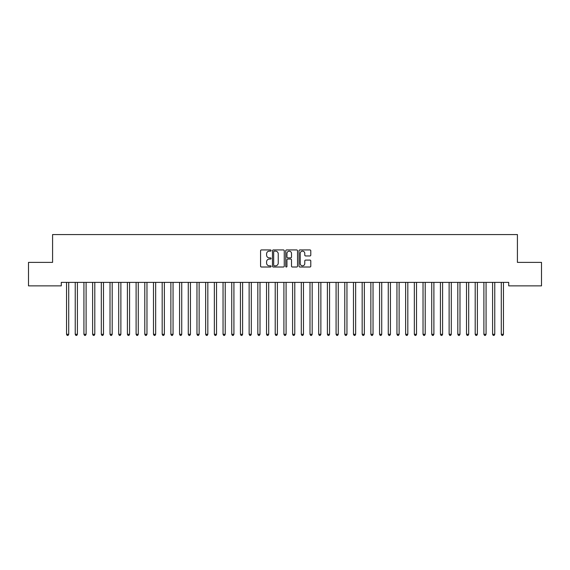 <?xml version="1.0" encoding="UTF-8"?>
<svg xmlns="http://www.w3.org/2000/svg" width="570" height="570" viewBox="0 0 570 570"><rect width="100%" height="100%" fill="white"/><g stroke="black" fill="none" stroke-linecap="round" stroke-linejoin="round"><path stroke-width="0.85" d="M271.092 250.536A0.599 0.599 0 0 0 270.493 249.938L261.423 249.938A0.855 0.855 0 0 0 260.568 250.793L260.568 266.154A0.855 0.855 0 0 0 261.423 267.009L270.493 267.009A0.599 0.599 0 0 0 271.092 266.411A0.599 0.599 0 0 0 270.493 265.812L269.318 265.812A2.729 2.729 0 0 1 266.589 263.084L266.589 261.801A2.729 2.729 0 0 1 269.318 259.072L270.493 259.072A0.599 0.599 0 0 0 271.092 258.474A0.599 0.599 0 0 0 270.493 257.875L269.318 257.875A2.729 2.729 0 0 1 266.589 255.146L266.589 253.864A2.729 2.729 0 0 1 269.318 251.135L270.493 251.135A0.599 0.599 0 0 0 271.092 250.536M309.945 255.951A0.855 0.855 0 0 0 310.793 255.104L310.793 250.793A0.855 0.855 0 0 0 309.945 249.938L299.87 249.938A0.855 0.855 0 0 0 299.015 250.793L299.015 266.154A0.855 0.855 0 0 0 299.87 267.009L309.945 267.009A0.855 0.855 0 0 0 310.793 266.154L310.793 260.946A0.855 0.855 0 0 0 309.945 260.091L305.634 260.091A0.855 0.855 0 0 0 304.779 260.946L304.779 263.525A2.28 2.28 0 0 1 302.499 265.812A2.28 2.28 0 0 1 300.212 263.525L300.212 253.415A2.28 2.28 0 0 1 302.499 251.135A2.28 2.28 0 0 1 304.779 253.415L304.779 255.104A0.855 0.855 0 0 0 305.634 255.951L309.945 255.951M508.718 282.385L61.282 282.385L61.282 285.862L28.5 285.862L28.5 262.385L52.583 262.385L52.583 234.562L517.418 234.562L517.418 262.385L541.5 262.385L541.5 285.862L508.718 285.862L508.718 282.385M284.252 250.793A0.855 0.855 0 0 0 283.397 249.938L273.329 249.938A0.855 0.855 0 0 0 272.474 250.793L272.474 266.154A0.855 0.855 0 0 0 273.329 267.009L283.397 267.009A0.855 0.855 0 0 0 284.252 266.154L284.252 250.793M286.603 249.938L296.671 249.938A0.855 0.855 0 0 1 297.526 250.793L297.526 266.154A0.855 0.855 0 0 1 296.671 267.009L292.36 267.009A0.855 0.855 0 0 1 291.505 266.154L291.505 259.92A0.855 0.855 0 0 0 290.657 259.072L287.793 259.072A0.855 0.855 0 0 0 286.945 259.92L286.945 266.411A0.599 0.599 0 0 1 286.347 267.009A0.599 0.599 0 0 1 285.748 266.411L285.748 250.793A0.855 0.855 0 0 1 286.603 249.938M274.27 251.135A0.599 0.599 0 0 0 273.671 251.726L273.671 265.214A0.599 0.599 0 0 0 274.27 265.812L275.502 265.812A2.729 2.729 0 0 0 278.238 263.084L278.238 253.864A2.729 2.729 0 0 0 275.502 251.135L274.27 251.135M291.505 253.458A2.28 2.28 0 0 0 289.225 251.178A2.28 2.28 0 0 0 286.945 253.458L286.945 257.02A0.855 0.855 0 0 0 287.793 257.875L290.657 257.875A0.855 0.855 0 0 0 291.505 257.02L291.505 253.458M66.476 282.513A0.869 0.869 -179.5 0 1 66.54 282.834A0.869 0.869 179.5 0 0 66.476 282.513L66.426 282.385M68.828 282.385L68.778 282.513A0.869 0.869 179.5 0 0 68.713 282.834L68.713 334.312L66.54 334.312L66.54 282.834M68.713 334.312L68.065 335.438L67.196 335.438L66.54 334.312M75.169 282.513A0.869 0.869 -179.5 0 1 75.233 282.834A0.869 0.869 179.5 0 0 75.169 282.513L75.119 282.385M83.868 282.513A0.869 0.869 -179.5 0 1 83.933 282.834A0.869 0.869 179.5 0 0 83.868 282.513L83.819 282.385M77.52 282.385L77.47 282.513A0.869 0.869 179.5 0 0 77.406 282.834L77.406 334.312L75.233 334.312L75.233 282.834M77.406 334.312L76.758 335.438L75.888 335.438L75.233 334.312M86.22 282.385L86.17 282.513A0.869 0.869 179.5 0 0 86.106 282.834L86.106 334.312L83.933 334.312L83.933 282.834M86.106 334.312L85.45 335.438L84.581 335.438L83.933 334.312M92.561 282.513A0.869 0.869 -179.5 0 1 92.625 282.834A0.869 0.869 179.5 0 0 92.561 282.513L92.511 282.385M101.261 282.513A0.869 0.869 -179.5 0 1 101.317 282.834A0.869 0.869 179.5 0 0 101.261 282.513L101.203 282.385M94.912 282.385L94.862 282.513A0.869 0.869 179.5 0 0 94.798 282.834L94.798 334.312L92.625 334.312L92.625 282.834M94.798 334.312L94.15 335.438L93.28 335.438L92.625 334.312M103.605 282.385L103.555 282.513A0.869 0.869 179.5 0 0 103.491 282.834L103.491 334.312L101.317 334.312L101.317 282.834M103.491 334.312L102.842 335.438L101.973 335.438L101.317 334.312M109.953 282.513A0.869 0.869 -179.5 0 1 110.017 282.834A0.869 0.869 179.5 0 0 109.953 282.513L109.903 282.385M112.304 282.385L112.254 282.513A0.869 0.869 179.5 0 0 112.19 282.834L112.19 334.312L110.017 334.312L110.017 282.834M112.19 334.312L111.535 335.438L110.665 335.438L110.017 334.312M118.646 282.513A0.869 0.869 -179.5 0 1 118.71 282.834A0.869 0.869 179.5 0 0 118.646 282.513L118.596 282.385M120.997 282.385L120.947 282.513A0.869 0.869 179.5 0 0 120.883 282.834L120.883 334.312L118.71 334.312L118.71 282.834M120.883 334.312L120.234 335.438L119.365 335.438L118.71 334.312M127.345 282.513A0.869 0.869 -179.5 0 1 127.402 282.834A0.869 0.869 179.5 0 0 127.345 282.513L127.288 282.385M129.689 282.385L129.639 282.513A0.869 0.869 179.5 0 0 129.575 282.834L129.575 334.312L127.402 334.312L127.402 282.834M129.575 334.312L128.927 335.438L128.058 335.438L127.402 334.312M136.038 282.513A0.869 0.869 -179.5 0 1 136.102 282.834A0.869 0.869 179.5 0 0 136.038 282.513L135.988 282.385M138.389 282.385L138.339 282.513A0.869 0.869 179.5 0 0 138.275 282.834L138.275 334.312L136.102 334.312L136.102 282.834M138.275 334.312L137.619 335.438L136.75 335.438L136.102 334.312M144.73 282.513A0.869 0.869 -179.5 0 1 144.794 282.834A0.869 0.869 179.5 0 0 144.73 282.513L144.68 282.385M147.081 282.385L147.032 282.513A0.869 0.869 179.5 0 0 146.967 282.834L146.967 334.312L144.794 334.312L144.794 282.834M146.967 334.312L146.319 335.438L145.45 335.438L144.794 334.312M153.43 282.513A0.869 0.869 -179.5 0 1 153.487 282.834A0.869 0.869 179.5 0 0 153.43 282.513L153.373 282.385M155.774 282.385L155.724 282.513A0.869 0.869 179.5 0 0 155.66 282.834L155.66 334.312L153.487 334.312L153.487 282.834M155.66 334.312L155.012 335.438L154.142 335.438L153.487 334.312M162.122 282.513A0.869 0.869 -179.5 0 1 162.186 282.834A0.869 0.869 179.5 0 0 162.122 282.513L162.072 282.385M164.474 282.385L164.424 282.513A0.869 0.869 179.5 0 0 164.359 282.834L164.359 334.312L162.186 334.312L162.186 282.834M164.359 334.312L163.704 335.438L162.835 335.438L162.186 334.312M170.815 282.513A0.869 0.869 -179.5 0 1 170.879 282.834A0.869 0.869 179.5 0 0 170.815 282.513L170.765 282.385M173.166 282.385L173.116 282.513A0.869 0.869 179.5 0 0 173.052 282.834L173.052 334.312L170.879 334.312L170.879 282.834M173.052 334.312L172.404 335.438L171.534 335.438L170.879 334.312M179.514 282.513A0.869 0.869 -179.5 0 1 179.571 282.834A0.869 0.869 179.5 0 0 179.514 282.513L179.457 282.385M181.866 282.385L181.809 282.513A0.869 0.869 179.5 0 0 181.745 282.834L181.745 334.312L179.571 334.312L179.571 282.834M181.745 334.312L181.096 335.438L180.227 335.438L179.571 334.312M188.207 282.513A0.869 0.869 -179.5 0 1 188.271 282.834A0.869 0.869 179.5 0 0 188.207 282.513L188.157 282.385M190.558 282.385L190.508 282.513A0.869 0.869 179.5 0 0 190.444 282.834L190.444 334.312L188.271 334.312L188.271 282.834M190.444 334.312L189.789 335.438L188.919 335.438L188.271 334.312M196.899 282.513A0.869 0.869 -179.5 0 1 196.964 282.834A0.869 0.869 179.5 0 0 196.899 282.513L196.849 282.385M199.251 282.385L199.201 282.513A0.869 0.869 179.5 0 0 199.137 282.834L199.137 334.312L196.964 334.312L196.964 282.834M199.137 334.312L198.488 335.438L197.619 335.438L196.964 334.312M205.599 282.513A0.869 0.869 -179.5 0 1 205.656 282.834A0.869 0.869 179.5 0 0 205.599 282.513L205.542 282.385M207.95 282.385L207.893 282.513A0.869 0.869 179.5 0 0 207.829 282.834L207.829 334.312L205.656 334.312L205.656 282.834M207.829 334.312L207.181 335.438L206.311 335.438L205.656 334.312M214.292 282.513A0.869 0.869 -179.5 0 1 214.356 282.834A0.869 0.869 179.5 0 0 214.292 282.513L214.242 282.385M216.643 282.385L216.593 282.513A0.869 0.869 179.5 0 0 216.529 282.834L216.529 334.312L214.356 334.312L214.356 282.834M216.529 334.312L215.873 335.438L215.004 335.438L214.356 334.312M222.984 282.513A0.869 0.869 -179.5 0 1 223.048 282.834A0.869 0.869 179.5 0 0 222.984 282.513L222.934 282.385M225.335 282.385L225.285 282.513A0.869 0.869 179.5 0 0 225.221 282.834L225.221 334.312L223.048 334.312L223.048 282.834M225.221 334.312L224.573 335.438L223.704 335.438L223.048 334.312M231.684 282.513A0.869 0.869 -179.5 0 1 231.741 282.834A0.869 0.869 179.5 0 0 231.684 282.513L231.627 282.385M234.035 282.385L233.978 282.513A0.869 0.869 179.5 0 0 233.921 282.834L233.921 334.312L231.741 334.312L231.741 282.834M233.921 334.312L233.265 335.438L232.396 335.438L231.741 334.312M240.376 282.513A0.869 0.869 -179.5 0 1 240.44 282.834A0.869 0.869 179.5 0 0 240.376 282.513L240.326 282.385M242.727 282.385L242.678 282.513A0.869 0.869 179.5 0 0 242.613 282.834L242.613 334.312L240.44 334.312L240.44 282.834M242.613 334.312L241.958 335.438L241.089 335.438L240.44 334.312M249.069 282.513A0.869 0.869 -179.5 0 1 249.133 282.834A0.869 0.869 179.5 0 0 249.069 282.513L249.019 282.385M251.42 282.385L251.37 282.513A0.869 0.869 179.5 0 0 251.306 282.834L251.306 334.312L249.133 334.312L249.133 282.834M251.306 334.312L250.658 335.438L249.788 335.438L249.133 334.312M257.768 282.513A0.869 0.869 -179.5 0 1 257.825 282.834A0.869 0.869 179.5 0 0 257.768 282.513L257.711 282.385M260.12 282.385L260.062 282.513A0.869 0.869 179.5 0 0 260.006 282.834L260.006 334.312L257.825 334.312L257.825 282.834M260.006 334.312L259.35 335.438L258.481 335.438L257.825 334.312M266.461 282.513A0.869 0.869 -179.5 0 1 266.525 282.834A0.869 0.869 179.5 0 0 266.461 282.513L266.411 282.385M275.153 282.513A0.869 0.869 -179.5 0 1 275.217 282.834A0.869 0.869 179.5 0 0 275.153 282.513L275.103 282.385M283.853 282.513A0.869 0.869 -179.5 0 1 283.91 282.834A0.869 0.869 179.5 0 0 283.853 282.513L283.796 282.385M292.545 282.513A0.869 0.869 -179.5 0 1 292.61 282.834A0.869 0.869 179.5 0 0 292.545 282.513L292.495 282.385M301.238 282.513A0.869 0.869 -179.5 0 1 301.302 282.834A0.869 0.869 179.5 0 0 301.238 282.513L301.188 282.385M309.938 282.513A0.869 0.869 -179.5 0 1 309.995 282.834A0.869 0.869 179.5 0 0 309.938 282.513L309.881 282.385M318.63 282.513A0.869 0.869 -179.5 0 1 318.694 282.834A0.869 0.869 179.5 0 0 318.63 282.513L318.58 282.385M327.322 282.513A0.869 0.869 -179.5 0 1 327.387 282.834A0.869 0.869 179.5 0 0 327.322 282.513L327.273 282.385M336.022 282.513A0.869 0.869 -179.5 0 1 336.079 282.834A0.869 0.869 179.5 0 0 336.022 282.513L335.965 282.385M344.715 282.513A0.869 0.869 -179.5 0 1 344.779 282.834A0.869 0.869 179.5 0 0 344.715 282.513L344.665 282.385M353.407 282.513A0.869 0.869 -179.5 0 1 353.471 282.834A0.869 0.869 179.5 0 0 353.407 282.513L353.357 282.385M362.107 282.513A0.869 0.869 -179.5 0 1 362.171 282.834A0.869 0.869 179.5 0 0 362.107 282.513L362.05 282.385M370.799 282.513A0.869 0.869 -179.5 0 1 370.863 282.834A0.869 0.869 179.5 0 0 370.799 282.513L370.749 282.385M379.492 282.513A0.869 0.869 -179.5 0 1 379.556 282.834A0.869 0.869 179.5 0 0 379.492 282.513L379.442 282.385M388.191 282.513A0.869 0.869 -179.5 0 1 388.255 282.834A0.869 0.869 179.5 0 0 388.191 282.513L388.134 282.385M396.884 282.513A0.869 0.869 -179.5 0 1 396.948 282.834A0.869 0.869 179.5 0 0 396.884 282.513L396.834 282.385M405.576 282.513A0.869 0.869 -179.5 0 1 405.641 282.834A0.869 0.869 179.5 0 0 405.576 282.513L405.526 282.385M414.276 282.513A0.869 0.869 -179.5 0 1 414.34 282.834A0.869 0.869 179.5 0 0 414.276 282.513L414.226 282.385M422.969 282.513A0.869 0.869 -179.5 0 1 423.033 282.834A0.869 0.869 179.5 0 0 422.969 282.513L422.919 282.385M431.661 282.513A0.869 0.869 -179.5 0 1 431.725 282.834A0.869 0.869 179.5 0 0 431.661 282.513L431.611 282.385M440.361 282.513A0.869 0.869 -179.5 0 1 440.425 282.834A0.869 0.869 179.5 0 0 440.361 282.513L440.311 282.385M449.053 282.513A0.869 0.869 -179.5 0 1 449.117 282.834A0.869 0.869 179.5 0 0 449.053 282.513L449.003 282.385M457.746 282.513A0.869 0.869 -179.5 0 1 457.81 282.834A0.869 0.869 179.5 0 0 457.746 282.513L457.696 282.385M466.445 282.513A0.869 0.869 -179.5 0 1 466.509 282.834A0.869 0.869 179.5 0 0 466.445 282.513L466.395 282.385M475.138 282.513A0.869 0.869 -179.5 0 1 475.202 282.834A0.869 0.869 179.5 0 0 475.138 282.513L475.088 282.385M483.83 282.513A0.869 0.869 -179.5 0 1 483.894 282.834A0.869 0.869 179.5 0 0 483.83 282.513L483.78 282.385M268.812 282.385L268.762 282.513A0.869 0.869 179.5 0 0 268.698 282.834L268.698 334.312L266.525 334.312L266.525 282.834M268.698 334.312L268.043 335.438L267.173 335.438L266.525 334.312M277.505 282.385L277.455 282.513A0.869 0.869 179.5 0 0 277.391 282.834L277.391 334.312L275.217 334.312L275.217 282.834M277.391 334.312L276.742 335.438L275.873 335.438L275.217 334.312M286.204 282.385L286.147 282.513A0.869 0.869 179.5 0 0 286.09 282.834L286.09 334.312L283.91 334.312L283.91 282.834M286.09 334.312L285.435 335.438L284.565 335.438L283.91 334.312M294.897 282.385L294.847 282.513A0.869 0.869 179.5 0 0 294.783 282.834L294.783 334.312L292.61 334.312L292.61 282.834M294.783 334.312L294.127 335.438L293.258 335.438L292.61 334.312M303.589 282.385L303.539 282.513A0.869 0.869 179.5 0 0 303.475 282.834L303.475 334.312L301.302 334.312L301.302 282.834M303.475 334.312L302.827 335.438L301.958 335.438L301.302 334.312M312.289 282.385L312.232 282.513A0.869 0.869 179.5 0 0 312.175 282.834L312.175 334.312L309.995 334.312L309.995 282.834M312.175 334.312L311.519 335.438L310.65 335.438L309.995 334.312M320.981 282.385L320.931 282.513A0.869 0.869 179.5 0 0 320.867 282.834L320.867 334.312L318.694 334.312L318.694 282.834M320.867 334.312L320.212 335.438L319.343 335.438L318.694 334.312M329.674 282.385L329.624 282.513A0.869 0.869 179.5 0 0 329.56 282.834L329.56 334.312L327.387 334.312L327.387 282.834M329.56 334.312L328.911 335.438L328.042 335.438L327.387 334.312M338.373 282.385L338.316 282.513A0.869 0.869 179.5 0 0 338.259 282.834L338.259 334.312L336.079 334.312L336.079 282.834M338.259 334.312L337.604 335.438L336.735 335.438L336.079 334.312M347.066 282.385L347.016 282.513A0.869 0.869 179.5 0 0 346.952 282.834L346.952 334.312L344.779 334.312L344.779 282.834M346.952 334.312L346.296 335.438L345.427 335.438L344.779 334.312M355.758 282.385L355.709 282.513A0.869 0.869 179.5 0 0 355.644 282.834L355.644 334.312L353.471 334.312L353.471 282.834M355.644 334.312L354.996 335.438L354.127 335.438L353.471 334.312M364.458 282.385L364.401 282.513A0.869 0.869 179.5 0 0 364.344 282.834L364.344 334.312L362.171 334.312L362.171 282.834M364.344 334.312L363.689 335.438L362.819 335.438L362.171 334.312M373.151 282.385L373.101 282.513A0.869 0.869 179.5 0 0 373.036 282.834L373.036 334.312L370.863 334.312L370.863 282.834M373.036 334.312L372.381 335.438L371.512 335.438L370.863 334.312M381.843 282.385L381.793 282.513A0.869 0.869 179.5 0 0 381.729 282.834L381.729 334.312L379.556 334.312L379.556 282.834M381.729 334.312L381.081 335.438L380.211 335.438L379.556 334.312M390.543 282.385L390.486 282.513A0.869 0.869 179.5 0 0 390.429 282.834L390.429 334.312L388.255 334.312L388.255 282.834M390.429 334.312L389.773 335.438L388.904 335.438L388.255 334.312M399.235 282.385L399.185 282.513A0.869 0.869 179.5 0 0 399.121 282.834L399.121 334.312L396.948 334.312L396.948 282.834M399.121 334.312L398.466 335.438L397.596 335.438L396.948 334.312M407.928 282.385L407.878 282.513A0.869 0.869 179.5 0 0 407.814 282.834L407.814 334.312L405.641 334.312L405.641 282.834M407.814 334.312L407.165 335.438L406.296 335.438L405.641 334.312M416.627 282.385L416.57 282.513A0.869 0.869 179.5 0 0 416.513 282.834L416.513 334.312L414.34 334.312L414.34 282.834M416.513 334.312L415.858 335.438L414.989 335.438L414.34 334.312M425.32 282.385L425.27 282.513A0.869 0.869 179.5 0 0 425.206 282.834L425.206 334.312L423.033 334.312L423.033 282.834M425.206 334.312L424.55 335.438L423.681 335.438L423.033 334.312M434.012 282.385L433.962 282.513A0.869 0.869 179.5 0 0 433.898 282.834L433.898 334.312L431.725 334.312L431.725 282.834M433.898 334.312L433.25 335.438L432.381 335.438L431.725 334.312M442.712 282.385L442.655 282.513A0.869 0.869 179.5 0 0 442.598 282.834L442.598 334.312L440.425 334.312L440.425 282.834M442.598 334.312L441.942 335.438L441.073 335.438L440.425 334.312M451.404 282.385L451.355 282.513A0.869 0.869 179.5 0 0 451.29 282.834L451.29 334.312L449.117 334.312L449.117 282.834M451.29 334.312L450.635 335.438L449.766 335.438L449.117 334.312M460.097 282.385L460.047 282.513A0.869 0.869 179.5 0 0 459.983 282.834L459.983 334.312L457.81 334.312L457.81 282.834M459.983 334.312L459.334 335.438L458.465 335.438L457.81 334.312M468.797 282.385L468.74 282.513A0.869 0.869 179.5 0 0 468.683 282.834L468.683 334.312L466.509 334.312L466.509 282.834M468.683 334.312L468.027 335.438L467.158 335.438L466.509 334.312M477.489 282.385L477.439 282.513A0.869 0.869 179.5 0 0 477.375 282.834L477.375 334.312L475.202 334.312L475.202 282.834M477.375 334.312L476.72 335.438L475.85 335.438L475.202 334.312M486.182 282.385L486.132 282.513A0.869 0.869 179.5 0 0 486.068 282.834L486.068 334.312L483.894 334.312L483.894 282.834M486.068 334.312L485.419 335.438L484.55 335.438L483.894 334.312M492.53 282.513A0.869 0.869 -179.5 0 1 492.594 282.834A0.869 0.869 179.5 0 0 492.53 282.513L492.48 282.385M494.881 282.385L494.831 282.513A0.869 0.869 179.5 0 0 494.767 282.834L494.767 334.312L492.594 334.312L492.594 282.834M494.767 334.312L494.112 335.438L493.242 335.438L492.594 334.312M501.222 282.513A0.869 0.869 -179.5 0 1 501.286 282.834A0.869 0.869 179.5 0 0 501.222 282.513L501.173 282.385M503.574 282.385L503.524 282.513A0.869 0.869 179.5 0 0 503.46 282.834L503.46 334.312L501.286 334.312L501.286 282.834M503.46 334.312L502.804 335.438L501.935 335.438L501.286 334.312"/></g></svg>
